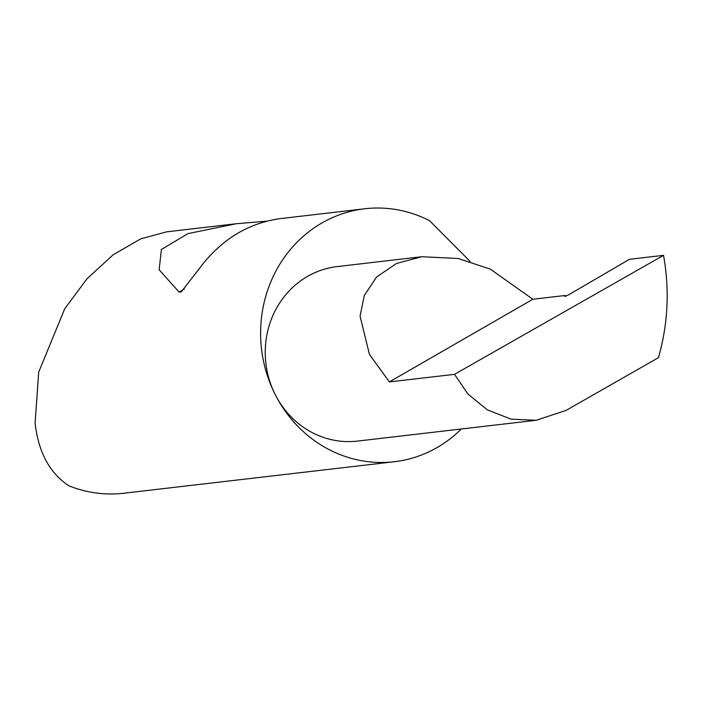 <?xml version="1.0" encoding="UTF-8"?>
<svg xmlns="http://www.w3.org/2000/svg" width="702" height="702" viewBox="0 0 702 702"><rect width="100%" height="100%" fill="white"/><g stroke="black" fill="none" stroke-linecap="round" stroke-linejoin="round"><path stroke-width="1.05" d="M663.539 255.335L454.519 374.341L389.364 381.923L369.419 354.361L360.056 316.137L364.294 295.507L376.57 277.009L396.525 263.461L421.797 256.73L458.169 258.485L490.435 269.182L532.844 299.245L565.25 295.472L564.785 296.463L568.041 295.147L629.483 259.301L663.539 255.335C669.69 289.865 668.006 323.964 658.476 357.651L566.049 410.416L536.091 420.287L357.423 441.093A87.838 81.95 -96.6 0 1 275.526 395.182A87.838 81.95 -96.6 0 1 337.1 266.593L421.797 256.73M470.147 261.46L429.554 220.7A127.343 118.805 83.4 0 0 364.794 208.766L280.484 218.585C250.237 222.753 224.693 237.469 203.861 262.732L181.221 291.935L179.124 292.12L159.161 269.787L161.372 249.517L187.908 233.634L236.188 223.736L266.655 221.2M236.188 223.736L166.62 231.844L140.742 238.847L113.241 254.712L86.96 278.834L64.733 308.757L38.707 372.121L35.1 423.174C38.461 452.378 49.754 473.271 68.98 485.845A127.343 118.805 83.4 0 0 123.771 493.234L394.252 461.74A127.343 118.805 83.4 0 0 461.319 428.992M364.794 208.766A127.343 118.805 83.4 0 0 275.526 395.182A127.343 118.805 83.4 0 0 394.252 461.74M454.519 374.341L467.901 393.998L487.372 409.898L511.153 419.147L536.091 420.287M389.364 381.923L532.844 299.245M565.672 296.297L565.25 295.472M184.389 289.084L179.124 292.12"/></g></svg>
